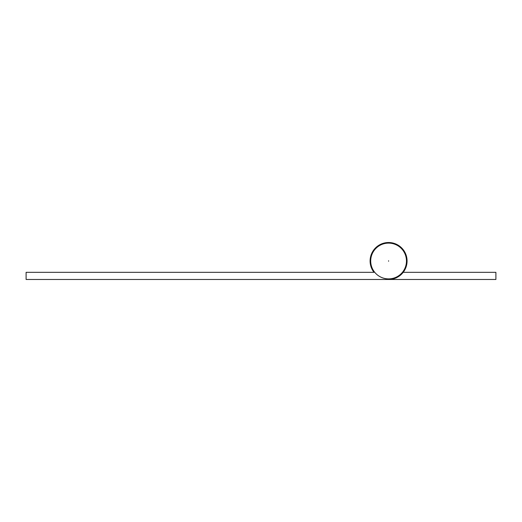 <?xml version="1.0" encoding="UTF-8"?>
<svg xmlns="http://www.w3.org/2000/svg" width="522" height="522" viewBox="0 0 522 522"><rect width="100%" height="100%" fill="white"/><g stroke="black" fill="none" stroke-linecap="round" stroke-linejoin="round"><path stroke-width="0.78" d="M388.583 242.521A18.479 18.479 0 0 0 373.98 272.327A18.479 18.479 0 0 1 388.583 242.521A18.479 18.479 0 0 1 407.069 261A18.479 18.479 0 0 1 388.583 279.479L495.9 279.479L495.9 272.327L403.186 272.327M388.583 279.479L26.1 279.479L26.1 272.327L373.98 272.327M388.583 243.115A17.885 17.885 0 0 1 406.468 261A17.885 17.885 0 0 1 388.583 278.885A17.885 17.885 0 0 1 370.698 261A17.885 17.885 0 0 1 388.583 243.115A17.885 17.885 0 0 0 370.698 261A17.885 17.885 0 0 0 388.583 278.885M388.583 261.241L388.583 260.759L388.583 261.241"/></g></svg>
